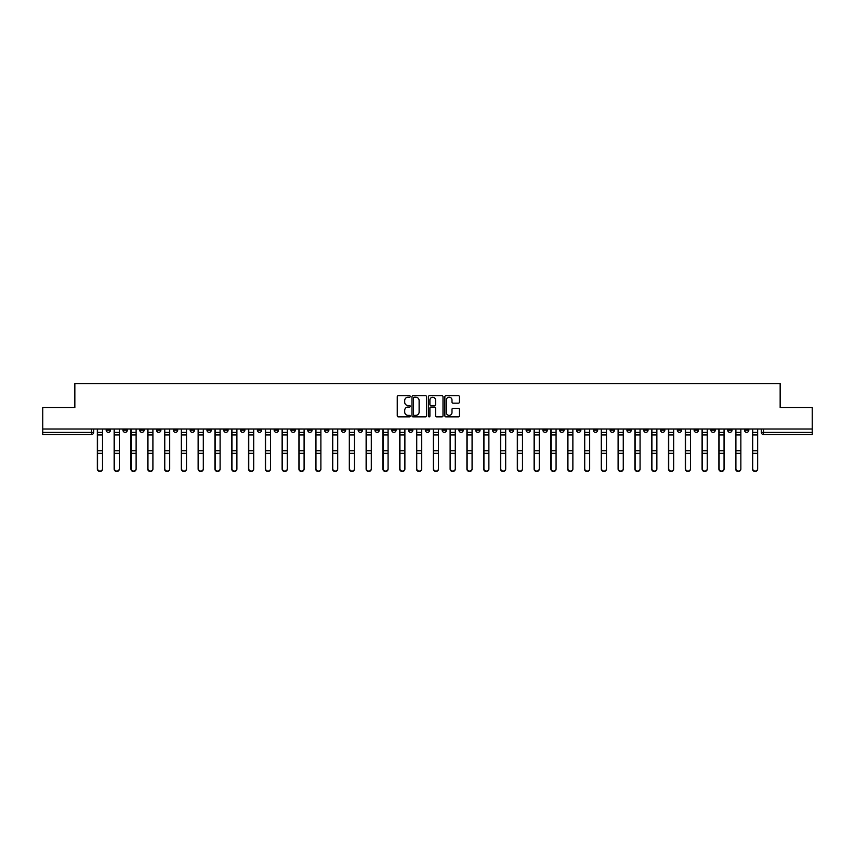 <?xml version="1.0" encoding="UTF-8"?>
<svg xmlns="http://www.w3.org/2000/svg" width="855" height="855" viewBox="0 0 855 855"><rect width="100%" height="100%" fill="white"/><g stroke="black" fill="none" stroke-linecap="round" stroke-linejoin="round"><path stroke-width="1.28" d="M410.272 396.453A0.737 0.737 0 0 0 409.534 395.715L398.302 395.715A1.058 1.058 0 0 0 397.244 396.773L397.244 415.797A1.058 1.058 0 0 0 398.302 416.855L409.534 416.855A0.737 0.737 0 0 0 410.272 416.118A0.737 0.737 0 0 0 409.534 415.38L408.081 415.38A3.377 3.377 0 0 1 404.693 411.992L404.693 410.411A3.377 3.377 0 0 1 408.081 407.023L409.534 407.023A0.737 0.737 0 0 0 410.272 406.285A0.737 0.737 0 0 0 409.534 405.548L408.081 405.548A3.377 3.377 0 0 1 404.693 402.171L404.693 400.578A3.377 3.377 0 0 1 408.081 397.201L409.534 397.201A0.737 0.737 0 0 0 410.272 396.453M660.53 429.007L660.53 430.193L664.837 430.193A2.159 2.159 0 0 1 662.678 432.352A2.159 2.159 0 0 1 660.53 430.193L660.53 429.007M559.736 429.007L559.736 430.193L564.043 430.193A2.159 2.159 0 0 1 561.885 432.352A2.159 2.159 0 0 1 559.736 430.193L559.736 429.007M542.936 429.007L542.936 430.193L547.243 430.193A2.159 2.159 0 0 1 545.095 432.352A2.159 2.159 0 0 1 542.936 430.193L542.936 429.007M442.142 429.007L442.142 430.193L446.449 430.193A2.159 2.159 0 0 1 444.301 432.352A2.159 2.159 0 0 1 442.142 430.193L442.142 429.007M425.341 429.007L425.341 430.193L429.659 430.193A2.159 2.159 0 0 1 427.5 432.352A2.159 2.159 0 0 1 425.341 430.193L425.341 429.007M408.551 429.007L408.551 430.193L412.858 430.193A2.159 2.159 0 0 1 410.699 432.352A2.159 2.159 0 0 1 408.551 430.193L408.551 429.007M374.95 429.007L374.95 430.193L379.257 430.193A2.159 2.159 0 0 1 377.108 432.352A2.159 2.159 0 0 1 374.95 430.193L374.95 429.007M341.359 430.193L341.359 429.007L341.359 430.193A2.159 2.159 0 0 0 343.507 432.352A2.159 2.159 0 0 1 341.359 430.193L345.666 430.193A2.159 2.159 0 0 1 343.507 432.352A2.159 2.159 0 0 0 345.666 430.193L345.666 429.007L345.666 430.193M324.558 430.193L324.558 429.007L324.558 430.193A2.159 2.159 0 0 0 326.706 432.352A2.159 2.159 0 0 1 324.558 430.193L328.865 430.193A2.159 2.159 0 0 1 326.706 432.352M307.757 430.193L307.757 429.007L307.757 430.193A2.159 2.159 0 0 0 309.905 432.352A2.159 2.159 0 0 1 307.757 430.193L312.064 430.193A2.159 2.159 0 0 1 309.905 432.352A2.159 2.159 0 0 0 312.064 430.193L312.064 429.007L312.064 430.193M290.957 429.007L290.957 430.193L295.264 430.193A2.159 2.159 0 0 1 293.115 432.352A2.159 2.159 0 0 1 290.957 430.193L290.957 429.007M274.156 429.007L274.156 430.193L278.463 430.193A2.159 2.159 0 0 1 276.315 432.352A2.159 2.159 0 0 1 274.156 430.193L274.156 429.007M257.366 429.007L257.366 430.193L261.673 430.193A2.159 2.159 0 0 1 259.514 432.352A2.159 2.159 0 0 1 257.366 430.193L257.366 429.007M240.565 430.193L240.565 429.007L240.565 430.193A2.159 2.159 0 0 0 242.713 432.352A2.159 2.159 0 0 1 240.565 430.193L244.872 430.193A2.159 2.159 0 0 1 242.713 432.352M206.963 430.193L206.963 429.007L206.963 430.193A2.159 2.159 0 0 0 209.122 432.352A2.159 2.159 0 0 1 206.963 430.193L211.271 430.193A2.159 2.159 0 0 1 209.122 432.352A2.159 2.159 0 0 0 211.271 430.193L211.271 429.007L211.271 430.193M190.163 430.193L190.163 429.007L190.163 430.193A2.159 2.159 0 0 0 192.322 432.352A2.159 2.159 0 0 1 190.163 430.193L194.47 430.193A2.159 2.159 0 0 1 192.322 432.352A2.159 2.159 0 0 0 194.47 430.193L194.47 429.007L194.47 430.193M173.373 430.193L173.373 429.007L173.373 430.193A2.159 2.159 0 0 0 175.521 432.352A2.159 2.159 0 0 1 173.373 430.193L177.68 430.193A2.159 2.159 0 0 1 175.521 432.352A2.159 2.159 0 0 0 177.68 430.193L177.68 429.007L177.68 430.193M156.572 430.193L156.572 429.007L156.572 430.193A2.159 2.159 0 0 0 158.72 432.352A2.159 2.159 0 0 1 156.572 430.193L160.879 430.193A2.159 2.159 0 0 1 158.72 432.352M139.771 430.193L139.771 429.007L139.771 430.193A2.159 2.159 0 0 0 141.93 432.352A2.159 2.159 0 0 1 139.771 430.193L144.078 430.193A2.159 2.159 0 0 1 141.93 432.352A2.159 2.159 0 0 0 144.078 430.193L144.078 429.007L144.078 430.193M122.97 430.193L122.97 429.007L122.97 430.193A2.159 2.159 0 0 0 125.129 432.352A2.159 2.159 0 0 1 122.97 430.193L127.277 430.193A2.159 2.159 0 0 1 125.129 432.352A2.159 2.159 0 0 0 127.277 430.193L127.277 429.007L127.277 430.193M458.387 403.165A1.058 1.058 0 0 0 459.445 402.117L459.445 396.773A1.058 1.058 0 0 0 458.387 395.715L445.915 395.715A1.058 1.058 0 0 0 444.857 396.773L444.857 415.797A1.058 1.058 0 0 0 445.915 416.855L458.387 416.855A1.058 1.058 0 0 0 459.445 415.797L459.445 409.353A1.058 1.058 0 0 0 458.387 408.295L453.054 408.295A1.058 1.058 0 0 0 451.996 409.353L451.996 412.548A2.832 2.832 0 0 1 449.164 415.38A2.832 2.832 0 0 1 446.342 412.548L446.342 400.022A2.832 2.832 0 0 1 449.164 397.201A2.832 2.832 0 0 1 451.996 400.022L451.996 402.117A1.058 1.058 0 0 0 453.054 403.165L458.387 403.165M42.75 429.007L42.75 407.579L74.845 407.579L74.845 383.564L780.155 383.564L780.155 407.579L812.25 407.579L812.25 429.007L42.75 429.007L42.75 432.352L93.687 432.352L93.687 429.007L93.687 432.352A2.159 2.159 0 0 1 91.528 434.5L42.75 434.5L42.75 432.352M426.57 396.773A1.058 1.058 0 0 0 425.523 395.715L413.051 395.715A1.058 1.058 0 0 0 411.992 396.773L411.992 415.797A1.058 1.058 0 0 0 413.051 416.855L425.523 416.855A1.058 1.058 0 0 0 426.57 415.797L426.57 396.773M429.477 395.715L441.95 395.715A1.058 1.058 0 0 1 443.008 396.773L443.008 415.797A1.058 1.058 0 0 1 441.95 416.855L436.616 416.855A1.058 1.058 0 0 1 435.558 415.797L435.558 408.081A1.058 1.058 0 0 0 434.5 407.023L430.963 407.023A1.058 1.058 0 0 0 429.905 408.081L429.905 416.118A0.737 0.737 0 0 1 429.167 416.855A0.737 0.737 0 0 1 428.43 416.118L428.43 396.773A1.058 1.058 0 0 1 429.477 395.715M761.313 429.007L761.313 432.352L812.25 432.352L812.25 434.5L763.472 434.5A2.159 2.159 0 0 1 761.313 432.352A2.159 2.159 0 0 0 763.472 434.5L763.472 429.007M812.25 429.007L812.25 432.352M748.82 430.193L748.82 429.007L748.82 430.193A2.159 2.159 0 0 1 746.672 432.352A2.159 2.159 0 0 1 744.513 430.193L748.82 430.193A2.159 2.159 0 0 1 746.672 432.352M744.513 429.007L744.513 430.193M732.03 429.007L732.03 430.193A2.159 2.159 0 0 1 729.871 432.352A2.159 2.159 0 0 1 727.723 430.193A2.159 2.159 0 0 0 729.871 432.352M727.723 429.007L727.723 430.193L732.03 430.193M715.229 429.007L715.229 430.193A2.159 2.159 0 0 1 713.07 432.352A2.159 2.159 0 0 1 710.922 430.193L715.229 430.193A2.159 2.159 0 0 1 713.07 432.352M710.922 429.007L710.922 430.193M698.428 429.007L698.428 430.193A2.159 2.159 0 0 1 696.28 432.352A2.159 2.159 0 0 1 694.121 430.193A2.159 2.159 0 0 0 696.28 432.352M694.121 429.007L694.121 430.193L698.428 430.193M681.627 429.007L681.627 430.193A2.159 2.159 0 0 1 679.479 432.352A2.159 2.159 0 0 1 677.32 430.193L681.627 430.193M677.32 429.007L677.32 430.193M664.837 429.007L664.837 430.193A2.159 2.159 0 0 1 662.678 432.352M648.037 429.007L648.037 430.193A2.159 2.159 0 0 1 645.878 432.352A2.159 2.159 0 0 1 643.73 430.193L648.037 430.193M643.73 429.007L643.73 430.193M631.236 429.007L631.236 430.193A2.159 2.159 0 0 1 629.077 432.352A2.159 2.159 0 0 1 626.929 430.193L631.236 430.193M626.929 429.007L626.929 430.193M614.435 429.007L614.435 430.193A2.159 2.159 0 0 1 612.287 432.352A2.159 2.159 0 0 1 610.128 430.193A2.159 2.159 0 0 0 612.287 432.352M610.128 429.007L610.128 430.193L614.435 430.193M597.634 429.007L597.634 430.193A2.159 2.159 0 0 1 595.486 432.352A2.159 2.159 0 0 1 593.327 430.193L597.634 430.193M593.327 429.007L593.327 430.193M580.844 429.007L580.844 430.193A2.159 2.159 0 0 1 578.685 432.352A2.159 2.159 0 0 1 576.537 430.193L580.844 430.193M576.537 429.007L576.537 430.193M564.043 429.007L564.043 430.193M547.243 429.007L547.243 430.193L547.243 429.007M530.442 429.007L530.442 430.193A2.159 2.159 0 0 1 528.294 432.352A2.159 2.159 0 0 1 526.135 430.193L530.442 430.193M526.135 429.007L526.135 430.193M513.641 429.007L513.641 430.193A2.159 2.159 0 0 1 511.493 432.352A2.159 2.159 0 0 1 509.334 430.193L513.641 430.193M509.334 429.007L509.334 430.193M496.851 429.007L496.851 430.193A2.159 2.159 0 0 1 494.692 432.352A2.159 2.159 0 0 1 492.544 430.193L496.851 430.193M492.544 429.007L492.544 430.193M480.05 429.007L480.05 430.193A2.159 2.159 0 0 1 477.892 432.352A2.159 2.159 0 0 1 475.743 430.193L480.05 430.193M475.743 429.007L475.743 430.193M463.25 429.007L463.25 430.193A2.159 2.159 0 0 1 461.102 432.352A2.159 2.159 0 0 1 458.943 430.193L463.25 430.193M458.943 429.007L458.943 430.193M446.449 429.007L446.449 430.193A2.159 2.159 0 0 1 444.301 432.352M429.659 429.007L429.659 430.193M412.858 430.193L412.858 429.007L412.858 430.193A2.159 2.159 0 0 1 410.699 432.352M396.057 429.007L396.057 430.193A2.159 2.159 0 0 1 393.899 432.352A2.159 2.159 0 0 1 391.75 430.193A2.159 2.159 0 0 0 393.899 432.352A2.159 2.159 0 0 0 396.057 430.193L391.75 430.193L391.75 429.007M379.257 430.193L379.257 429.007L379.257 430.193A2.159 2.159 0 0 1 377.108 432.352M362.456 429.007L362.456 430.193A2.159 2.159 0 0 1 360.308 432.352A2.159 2.159 0 0 1 358.149 430.193A2.159 2.159 0 0 0 360.308 432.352M358.149 429.007L358.149 430.193L362.456 430.193M328.865 429.007L328.865 430.193L328.865 429.007M295.264 430.193L295.264 429.007L295.264 430.193A2.159 2.159 0 0 1 293.115 432.352M278.463 430.193L278.463 429.007L278.463 430.193A2.159 2.159 0 0 1 276.315 432.352M261.673 430.193L261.673 429.007L261.673 430.193A2.159 2.159 0 0 1 259.514 432.352M244.872 429.007L244.872 430.193L244.872 429.007M228.071 430.193L228.071 429.007L228.071 430.193A2.159 2.159 0 0 1 225.923 432.352A2.159 2.159 0 0 1 223.764 430.193L228.071 430.193A2.159 2.159 0 0 1 225.923 432.352M223.764 429.007L223.764 430.193M160.879 429.007L160.879 430.193L160.879 429.007M110.487 429.007L110.487 430.193A2.159 2.159 0 0 1 108.329 432.352A2.159 2.159 0 0 1 106.18 430.193A2.159 2.159 0 0 0 108.329 432.352A2.159 2.159 0 0 0 110.487 430.193L110.487 429.007M106.18 429.007L106.18 430.193L110.487 430.193M91.528 429.007L91.528 434.5A2.159 2.159 0 0 0 93.687 432.352M414.205 397.201A0.737 0.737 0 0 0 413.467 397.938L413.467 414.643A0.737 0.737 0 0 0 414.205 415.38L415.744 415.38A3.377 3.377 0 0 0 419.121 411.992L419.121 400.578A3.377 3.377 0 0 0 415.744 397.201L414.205 397.201M435.558 400.076A2.832 2.832 0 0 0 432.737 397.254A2.832 2.832 0 0 0 429.905 400.076L429.905 404.49A1.058 1.058 0 0 0 430.963 405.548L434.5 405.548A1.058 1.058 0 0 0 435.558 404.49L435.558 400.076M97.342 429.007L97.342 469.053A2.479 2.383 180 0 0 99.928 471.436M102.515 468.679L102.515 469.053A2.479 2.383 180 0 1 100.035 471.436A2.479 2.383 180 0 1 97.556 469.053L97.556 468.679A2.479 2.383 0 0 0 100.035 471.062A2.479 2.383 0 0 0 102.515 468.679L102.515 453.332L97.556 453.332L97.556 468.679M97.556 429.007L97.556 453.332M102.515 429.007L102.515 453.332M114.143 429.007L114.143 469.053A2.479 2.383 180 0 0 116.729 471.436M130.943 429.007L130.943 469.053A2.479 2.383 180 0 0 133.53 471.436M119.315 468.679L119.315 469.053A2.479 2.383 180 0 1 116.836 471.436A2.479 2.383 180 0 1 114.356 469.053L114.356 468.679A2.479 2.383 0 0 0 116.836 471.062A2.479 2.383 0 0 0 119.315 468.679L119.315 453.332L114.356 453.332L114.356 468.679M114.356 429.007L114.356 453.332M119.315 429.007L119.315 453.332M136.116 468.679L136.116 469.053A2.479 2.383 180 0 1 133.637 471.436A2.479 2.383 180 0 1 131.157 469.053L131.157 468.679A2.479 2.383 0 0 0 133.637 471.062A2.479 2.383 0 0 0 136.116 468.679L136.116 453.332L131.157 453.332L131.157 468.679M131.157 429.007L131.157 453.332M136.116 429.007L136.116 453.332M147.744 429.007L147.744 469.053A2.479 2.383 180 0 0 150.32 471.436M164.534 429.007L164.534 469.053A2.479 2.383 180 0 0 167.12 471.436M181.335 429.007L181.335 469.053A2.479 2.383 180 0 0 183.921 471.436M152.906 468.679L152.906 469.053A2.479 2.383 180 0 1 150.437 471.436A2.479 2.383 180 0 1 147.958 469.053L147.958 468.679A2.479 2.383 0 0 0 150.437 471.062A2.479 2.383 0 0 0 152.906 468.679L152.906 453.332L147.958 453.332L147.958 468.679M147.958 429.007L147.958 453.332M152.906 429.007L152.906 453.332M169.707 468.679L169.707 469.053A2.479 2.383 180 0 1 167.227 471.436A2.479 2.383 180 0 1 164.758 469.053L164.758 468.679A2.479 2.383 0 0 0 167.227 471.062A2.479 2.383 0 0 0 169.707 468.679L169.707 453.332L164.758 453.332L164.758 468.679M164.758 429.007L164.758 453.332M169.707 429.007L169.707 453.332M186.508 468.679L186.508 469.053A2.479 2.383 180 0 1 184.028 471.436A2.479 2.383 180 0 1 181.549 469.053L181.549 468.679A2.479 2.383 0 0 0 184.028 471.062A2.479 2.383 0 0 0 186.508 468.679L186.508 453.332L181.549 453.332L181.549 468.679M181.549 429.007L181.549 453.332M186.508 429.007L186.508 453.332M203.308 468.679L203.308 469.053A2.479 2.383 180 0 1 200.829 471.436A2.479 2.383 180 0 1 198.349 469.053L198.349 468.679A2.479 2.383 0 0 0 200.829 471.062A2.479 2.383 0 0 0 203.308 468.679L203.308 453.332L198.349 453.332L198.349 468.679M198.349 429.007L198.349 453.332M203.308 429.007L203.308 453.332M220.098 468.679L220.098 469.053A2.479 2.383 180 0 1 217.63 471.436A2.479 2.383 180 0 1 215.15 469.053L215.15 468.679A2.479 2.383 0 0 0 217.63 471.062A2.479 2.383 0 0 0 220.098 468.679L220.098 453.332L215.15 453.332L215.15 468.679M215.15 429.007L215.15 453.332M220.098 429.007L220.098 453.332M236.899 468.679L236.899 469.053A2.479 2.383 180 0 1 234.43 471.436A2.479 2.383 180 0 1 231.951 469.053L231.951 468.679A2.479 2.383 0 0 0 234.43 471.062A2.479 2.383 0 0 0 236.899 468.679L236.899 453.332L231.951 453.332L231.951 468.679M231.951 429.007L231.951 453.332M236.899 429.007L236.899 453.332M253.7 468.679L253.7 469.053A2.479 2.383 180 0 1 251.22 471.436A2.479 2.383 180 0 1 248.752 469.053L248.752 468.679A2.479 2.383 0 0 0 251.22 471.062A2.479 2.383 0 0 0 253.7 468.679L253.7 453.332L248.752 453.332L248.752 468.679M248.752 429.007L248.752 453.332M253.7 429.007L253.7 453.332M270.501 468.679L270.501 469.053A2.479 2.383 180 0 1 268.021 471.436A2.479 2.383 180 0 1 265.542 469.053L265.542 468.679A2.479 2.383 0 0 0 268.021 471.062A2.479 2.383 0 0 0 270.501 468.679L270.501 453.332L265.542 453.332L265.542 468.679M265.542 429.007L265.542 453.332M270.501 429.007L270.501 453.332M287.301 468.679L287.301 469.053A2.479 2.383 180 0 1 284.822 471.436A2.479 2.383 180 0 1 282.342 469.053L282.342 468.679A2.479 2.383 0 0 0 284.822 471.062A2.479 2.383 0 0 0 287.301 468.679L287.301 453.332L282.342 453.332L282.342 468.679M282.342 429.007L282.342 453.332M287.301 429.007L287.301 453.332M304.091 468.679L304.091 469.053A2.479 2.383 180 0 1 301.623 471.436A2.479 2.383 180 0 1 299.143 469.053L299.143 468.679A2.479 2.383 0 0 0 301.623 471.062A2.479 2.383 0 0 0 304.091 468.679L304.091 453.332L299.143 453.332L299.143 468.679M299.143 429.007L299.143 453.332M304.091 429.007L304.091 453.332M320.892 468.679L320.892 469.053A2.479 2.383 180 0 1 318.413 471.436A2.479 2.383 180 0 1 315.944 469.053L315.944 468.679A2.479 2.383 0 0 0 318.413 471.062A2.479 2.383 0 0 0 320.892 468.679L320.892 453.332L315.944 453.332L315.944 468.679M315.944 429.007L315.944 453.332M320.892 429.007L320.892 453.332M337.693 468.679L337.693 469.053A2.479 2.383 180 0 1 335.213 471.436A2.479 2.383 180 0 1 332.745 469.053L332.745 468.679A2.479 2.383 0 0 0 335.213 471.062A2.479 2.383 0 0 0 337.693 468.679L337.693 453.332L332.745 453.332L332.745 468.679M332.745 429.007L332.745 453.332M337.693 429.007L337.693 453.332M354.494 468.679L354.494 469.053A2.479 2.383 180 0 1 352.014 471.436A2.479 2.383 180 0 1 349.535 469.053L349.535 468.679A2.479 2.383 0 0 0 352.014 471.062A2.479 2.383 0 0 0 354.494 468.679L354.494 453.332L349.535 453.332L349.535 468.679M349.535 429.007L349.535 453.332M354.494 429.007L354.494 453.332M371.294 468.679L371.294 469.053A2.479 2.383 180 0 1 368.815 471.436A2.479 2.383 180 0 1 366.335 469.053L366.335 468.679A2.479 2.383 0 0 0 368.815 471.062A2.479 2.383 0 0 0 371.294 468.679L371.294 453.332L366.335 453.332L366.335 468.679M366.335 429.007L366.335 453.332M371.294 429.007L371.294 453.332M388.085 468.679L388.085 469.053A2.479 2.383 180 0 1 385.616 471.436A2.479 2.383 180 0 1 383.136 469.053L383.136 468.679A2.479 2.383 0 0 0 385.616 471.062A2.479 2.383 0 0 0 388.085 468.679L388.085 453.332L383.136 453.332L383.136 468.679M383.136 429.007L383.136 453.332M388.085 429.007L388.085 453.332M404.885 468.679L404.885 469.053A2.479 2.383 180 0 1 402.406 471.436A2.479 2.383 180 0 1 399.937 469.053L399.937 468.679A2.479 2.383 0 0 0 402.406 471.062A2.479 2.383 0 0 0 404.885 468.679L404.885 453.332L399.937 453.332L399.937 468.679M399.937 429.007L399.937 453.332M404.885 429.007L404.885 453.332M421.686 468.679L421.686 469.053A2.479 2.383 180 0 1 419.207 471.436A2.479 2.383 180 0 1 416.727 469.053L416.727 468.679A2.479 2.383 0 0 0 419.207 471.062A2.479 2.383 0 0 0 421.686 468.679L421.686 453.332L416.727 453.332L416.727 468.679M416.727 429.007L416.727 453.332M421.686 429.007L421.686 453.332M438.487 468.679L438.487 469.053A2.479 2.383 180 0 1 436.007 471.436A2.479 2.383 180 0 1 433.528 469.053L433.528 468.679A2.479 2.383 0 0 0 436.007 471.062A2.479 2.383 0 0 0 438.487 468.679L438.487 453.332L433.528 453.332L433.528 468.679M433.528 429.007L433.528 453.332M438.487 429.007L438.487 453.332M455.277 468.679L455.277 469.053A2.479 2.383 180 0 1 452.808 471.436A2.479 2.383 180 0 1 450.329 469.053L450.329 468.679A2.479 2.383 0 0 0 452.808 471.062A2.479 2.383 0 0 0 455.277 468.679L455.277 453.332L450.329 453.332L450.329 468.679M450.329 429.007L450.329 453.332M455.277 429.007L455.277 453.332M198.136 429.007L198.136 469.053A2.479 2.383 180 0 0 200.722 471.436M214.936 429.007L214.936 469.053A2.479 2.383 180 0 0 217.523 471.436M231.737 429.007L231.737 469.053A2.479 2.383 180 0 0 234.313 471.436M248.527 429.007L248.527 469.053A2.479 2.383 180 0 0 251.114 471.436M265.328 429.007L265.328 469.053A2.479 2.383 180 0 0 267.914 471.436M282.129 429.007L282.129 469.053A2.479 2.383 180 0 0 284.715 471.436M298.929 429.007L298.929 469.053A2.479 2.383 180 0 0 301.516 471.436M315.73 429.007L315.73 469.053A2.479 2.383 180 0 0 318.306 471.436M332.52 429.007L332.52 469.053A2.479 2.383 180 0 0 335.107 471.436M349.321 429.007L349.321 469.053A2.479 2.383 180 0 0 351.907 471.436M366.122 429.007L366.122 469.053A2.479 2.383 180 0 0 368.708 471.436M382.922 429.007L382.922 469.053A2.479 2.383 180 0 0 385.509 471.436M399.723 429.007L399.723 469.053A2.479 2.383 180 0 0 402.299 471.436M416.513 429.007L416.513 469.053A2.479 2.383 180 0 0 419.1 471.436M433.314 429.007L433.314 469.053A2.479 2.383 180 0 0 435.9 471.436M450.115 429.007L450.115 469.053A2.479 2.383 180 0 0 452.701 471.436M466.916 429.007L466.916 469.053A2.479 2.383 180 0 0 469.491 471.436M483.706 429.007L483.706 469.053A2.479 2.383 180 0 0 486.292 471.436M500.506 429.007L500.506 469.053A2.479 2.383 180 0 0 503.093 471.436M517.307 429.007L517.307 469.053A2.479 2.383 180 0 0 519.893 471.436M472.078 468.679L472.078 469.053A2.479 2.383 180 0 1 469.609 471.436A2.479 2.383 180 0 1 467.129 469.053L467.129 468.679A2.479 2.383 0 0 0 469.609 471.062A2.479 2.383 0 0 0 472.078 468.679L472.078 453.332L467.129 453.332L467.129 468.679M467.129 429.007L467.129 453.332M472.078 429.007L472.078 453.332M488.878 468.679L488.878 469.053A2.479 2.383 180 0 1 486.399 471.436A2.479 2.383 180 0 1 483.93 469.053L483.93 468.679A2.479 2.383 0 0 0 486.399 471.062A2.479 2.383 0 0 0 488.878 468.679L488.878 453.332L483.93 453.332L483.93 468.679M483.93 429.007L483.93 453.332M488.878 429.007L488.878 453.332M505.679 468.679L505.679 469.053A2.479 2.383 180 0 1 503.2 471.436A2.479 2.383 180 0 1 500.72 469.053L500.72 468.679A2.479 2.383 0 0 0 503.2 471.062A2.479 2.383 0 0 0 505.679 468.679L505.679 453.332L500.72 453.332L500.72 468.679M500.72 429.007L500.72 453.332M505.679 429.007L505.679 453.332M522.48 468.679L522.48 469.053A2.479 2.383 180 0 1 520 471.436A2.479 2.383 180 0 1 517.521 469.053L517.521 468.679A2.479 2.383 0 0 0 520 471.062A2.479 2.383 0 0 0 522.48 468.679L522.48 453.332L517.521 453.332L517.521 468.679M517.521 429.007L517.521 453.332M522.48 429.007L522.48 453.332M534.108 429.007L534.108 469.053A2.479 2.383 180 0 0 536.694 471.436M539.27 468.679L539.27 469.053A2.479 2.383 180 0 1 536.801 471.436A2.479 2.383 180 0 1 534.322 469.053L534.322 468.679A2.479 2.383 0 0 0 536.801 471.062A2.479 2.383 0 0 0 539.27 468.679L539.27 453.332L534.322 453.332L534.322 468.679M534.322 429.007L534.322 453.332M539.27 429.007L539.27 453.332M550.909 429.007L550.909 469.053A2.479 2.383 180 0 0 553.484 471.436M556.071 468.679L556.071 469.053A2.479 2.383 180 0 1 553.591 471.436A2.479 2.383 180 0 1 551.122 469.053L551.122 468.679A2.479 2.383 0 0 0 553.591 471.062A2.479 2.383 0 0 0 556.071 468.679L556.071 453.332L551.122 453.332L551.122 468.679M551.122 429.007L551.122 453.332M556.071 429.007L556.071 453.332M567.699 429.007L567.699 469.053A2.479 2.383 180 0 0 570.285 471.436M572.871 468.679L572.871 469.053A2.479 2.383 180 0 1 570.392 471.436A2.479 2.383 180 0 1 567.923 469.053L567.923 468.679A2.479 2.383 0 0 0 570.392 471.062A2.479 2.383 0 0 0 572.871 468.679L572.871 453.332L567.923 453.332L567.923 468.679M567.923 429.007L567.923 453.332M572.871 429.007L572.871 453.332M584.499 429.007L584.499 469.053A2.479 2.383 180 0 0 587.086 471.436M589.672 468.679L589.672 469.053A2.479 2.383 180 0 1 587.193 471.436A2.479 2.383 180 0 1 584.713 469.053L584.713 468.679A2.479 2.383 0 0 0 587.193 471.062A2.479 2.383 0 0 0 589.672 468.679L589.672 453.332L584.713 453.332L584.713 468.679M584.713 429.007L584.713 453.332M589.672 429.007L589.672 453.332M601.3 429.007L601.3 469.053A2.479 2.383 180 0 0 603.886 471.436M606.473 468.679L606.473 469.053A2.479 2.383 180 0 1 603.993 471.436A2.479 2.383 180 0 1 601.514 469.053L601.514 468.679A2.479 2.383 0 0 0 603.993 471.062A2.479 2.383 0 0 0 606.473 468.679L606.473 453.332L601.514 453.332L601.514 468.679M601.514 429.007L601.514 453.332M606.473 429.007L606.473 453.332M618.101 429.007L618.101 469.053A2.479 2.383 180 0 0 620.687 471.436M623.263 468.679L623.263 469.053A2.479 2.383 180 0 1 620.794 471.436A2.479 2.383 180 0 1 618.315 469.053L618.315 468.679A2.479 2.383 0 0 0 620.794 471.062A2.479 2.383 0 0 0 623.263 468.679L623.263 453.332L618.315 453.332L618.315 468.679M618.315 429.007L618.315 453.332M623.263 429.007L623.263 453.332M634.902 429.007L634.902 469.053A2.479 2.383 180 0 0 637.477 471.436M640.064 468.679L640.064 469.053A2.479 2.383 180 0 1 637.584 471.436A2.479 2.383 180 0 1 635.115 469.053L635.115 468.679A2.479 2.383 0 0 0 637.584 471.062A2.479 2.383 0 0 0 640.064 468.679L640.064 453.332L635.115 453.332L635.115 468.679M635.115 429.007L635.115 453.332M640.064 429.007L640.064 453.332M651.692 429.007L651.692 469.053A2.479 2.383 180 0 0 654.278 471.436M656.864 468.679L656.864 469.053A2.479 2.383 180 0 1 654.385 471.436A2.479 2.383 180 0 1 651.905 469.053L651.905 468.679A2.479 2.383 0 0 0 654.385 471.062A2.479 2.383 0 0 0 656.864 468.679L656.864 453.332L651.905 453.332L651.905 468.679M651.905 429.007L651.905 453.332M656.864 429.007L656.864 453.332M668.492 429.007L668.492 469.053A2.479 2.383 180 0 0 671.079 471.436M673.665 468.679L673.665 469.053A2.479 2.383 180 0 1 671.186 471.436A2.479 2.383 180 0 1 668.706 469.053L668.706 468.679A2.479 2.383 0 0 0 671.186 471.062A2.479 2.383 0 0 0 673.665 468.679L673.665 453.332L668.706 453.332L668.706 468.679M668.706 429.007L668.706 453.332M673.665 429.007L673.665 453.332M685.293 429.007L685.293 469.053A2.479 2.383 180 0 0 687.88 471.436M690.466 468.679L690.466 469.053A2.479 2.383 180 0 1 687.986 471.436A2.479 2.383 180 0 1 685.507 469.053L685.507 468.679A2.479 2.383 0 0 0 687.986 471.062A2.479 2.383 0 0 0 690.466 468.679L690.466 453.332L685.507 453.332L685.507 468.679M685.507 429.007L685.507 453.332M690.466 429.007L690.466 453.332M702.094 429.007L702.094 469.053A2.479 2.383 180 0 0 704.68 471.436M707.256 468.679L707.256 469.053A2.479 2.383 180 0 1 704.787 471.436A2.479 2.383 180 0 1 702.308 469.053L702.308 468.679A2.479 2.383 0 0 0 704.787 471.062A2.479 2.383 0 0 0 707.256 468.679L707.256 453.332L702.308 453.332L702.308 468.679M702.308 429.007L702.308 453.332M707.256 429.007L707.256 453.332M718.884 429.007L718.884 469.053A2.479 2.383 180 0 0 721.47 471.436M724.057 468.679L724.057 469.053A2.479 2.383 180 0 1 721.577 471.436A2.479 2.383 180 0 1 719.108 469.053L719.108 468.679A2.479 2.383 0 0 0 721.577 471.062A2.479 2.383 0 0 0 724.057 468.679L724.057 453.332L719.108 453.332L719.108 468.679M719.108 429.007L719.108 453.332M724.057 429.007L724.057 453.332M735.685 429.007L735.685 469.053A2.479 2.383 180 0 0 738.271 471.436M740.858 468.679L740.858 469.053A2.479 2.383 180 0 1 738.378 471.436A2.479 2.383 180 0 1 735.899 469.053L735.899 468.679A2.479 2.383 0 0 0 738.378 471.062A2.479 2.383 0 0 0 740.858 468.679L740.858 453.332L735.899 453.332L735.899 468.679M735.899 429.007L735.899 453.332M740.858 429.007L740.858 453.332M752.486 429.007L752.486 469.053A2.479 2.383 180 0 0 755.072 471.436M757.658 468.679L757.658 469.053A2.479 2.383 180 0 1 755.179 471.436A2.479 2.383 180 0 1 752.699 469.053L752.699 468.679A2.479 2.383 0 0 0 755.179 471.062A2.479 2.383 0 0 0 757.658 468.679L757.658 453.332L752.699 453.332L752.699 468.679M752.699 429.007L752.699 453.332M757.658 429.007L757.658 453.332M97.342 432.352L102.515 432.352M102.515 450.745L97.556 450.745M102.515 434.949L97.556 434.949M114.143 432.352L119.315 432.352M130.943 432.352L136.116 432.352M119.315 450.745L114.356 450.745M119.315 434.949L114.356 434.949M136.116 450.745L131.157 450.745M136.116 434.949L131.157 434.949M147.744 432.352L152.906 432.352M164.534 432.352L169.707 432.352M181.335 432.352L186.508 432.352M152.906 450.745L147.958 450.745M152.906 434.949L147.958 434.949M169.707 450.745L164.758 450.745M169.707 434.949L164.758 434.949M186.508 450.745L181.549 450.745M186.508 434.949L181.549 434.949M203.308 432.352L198.136 432.352M203.308 450.745L198.349 450.745M203.308 434.949L198.349 434.949M220.098 432.352L214.936 432.352M220.098 450.745L215.15 450.745M220.098 434.949L215.15 434.949M236.899 432.352L231.737 432.352M236.899 450.745L231.951 450.745M236.899 434.949L231.951 434.949M253.7 432.352L248.527 432.352M253.7 450.745L248.752 450.745M253.7 434.949L248.752 434.949M270.501 432.352L265.328 432.352M270.501 450.745L265.542 450.745M270.501 434.949L265.542 434.949M287.301 432.352L282.129 432.352M287.301 450.745L282.342 450.745M287.301 434.949L282.342 434.949M304.091 432.352L298.929 432.352M304.091 450.745L299.143 450.745M304.091 434.949L299.143 434.949M320.892 432.352L315.73 432.352M320.892 450.745L315.944 450.745M320.892 434.949L315.944 434.949M337.693 432.352L332.52 432.352M337.693 450.745L332.745 450.745M337.693 434.949L332.745 434.949M354.494 432.352L349.321 432.352M354.494 450.745L349.535 450.745M354.494 434.949L349.535 434.949M371.294 432.352L366.122 432.352M371.294 450.745L366.335 450.745M371.294 434.949L366.335 434.949M388.085 432.352L382.922 432.352M388.085 450.745L383.136 450.745M388.085 434.949L383.136 434.949M404.885 432.352L399.723 432.352M404.885 450.745L399.937 450.745M404.885 434.949L399.937 434.949M421.686 432.352L416.513 432.352M421.686 450.745L416.727 450.745M421.686 434.949L416.727 434.949M438.487 432.352L433.314 432.352M438.487 450.745L433.528 450.745M438.487 434.949L433.528 434.949M455.277 432.352L450.115 432.352M455.277 450.745L450.329 450.745M455.277 434.949L450.329 434.949M466.916 432.352L472.078 432.352M483.706 432.352L488.878 432.352M500.506 432.352L505.679 432.352M517.307 432.352L522.48 432.352M472.078 450.745L467.129 450.745M472.078 434.949L467.129 434.949M488.878 450.745L483.93 450.745M488.878 434.949L483.93 434.949M505.679 450.745L500.72 450.745M505.679 434.949L500.72 434.949M522.48 450.745L517.521 450.745M522.48 434.949L517.521 434.949M534.108 432.352L539.27 432.352M539.27 450.745L534.322 450.745M539.27 434.949L534.322 434.949M550.909 432.352L556.071 432.352M556.071 450.745L551.122 450.745M556.071 434.949L551.122 434.949M567.699 432.352L572.871 432.352M572.871 450.745L567.923 450.745M572.871 434.949L567.923 434.949M584.499 432.352L589.672 432.352M589.672 450.745L584.713 450.745M589.672 434.949L584.713 434.949M601.3 432.352L606.473 432.352M606.473 450.745L601.514 450.745M606.473 434.949L601.514 434.949M618.101 432.352L623.263 432.352M623.263 450.745L618.315 450.745M623.263 434.949L618.315 434.949M634.902 432.352L640.064 432.352M640.064 450.745L635.115 450.745M640.064 434.949L635.115 434.949M651.692 432.352L656.864 432.352M656.864 450.745L651.905 450.745M656.864 434.949L651.905 434.949M668.492 432.352L673.665 432.352M673.665 450.745L668.706 450.745M673.665 434.949L668.706 434.949M685.293 432.352L690.466 432.352M690.466 450.745L685.507 450.745M690.466 434.949L685.507 434.949M702.094 432.352L707.256 432.352M707.256 450.745L702.308 450.745M707.256 434.949L702.308 434.949M718.884 432.352L724.057 432.352M724.057 450.745L719.108 450.745M724.057 434.949L719.108 434.949M735.685 432.352L740.858 432.352M740.858 450.745L735.899 450.745M740.858 434.949L735.899 434.949M752.486 432.352L757.658 432.352M757.658 450.745L752.699 450.745M757.658 434.949L752.699 434.949"/></g></svg>
